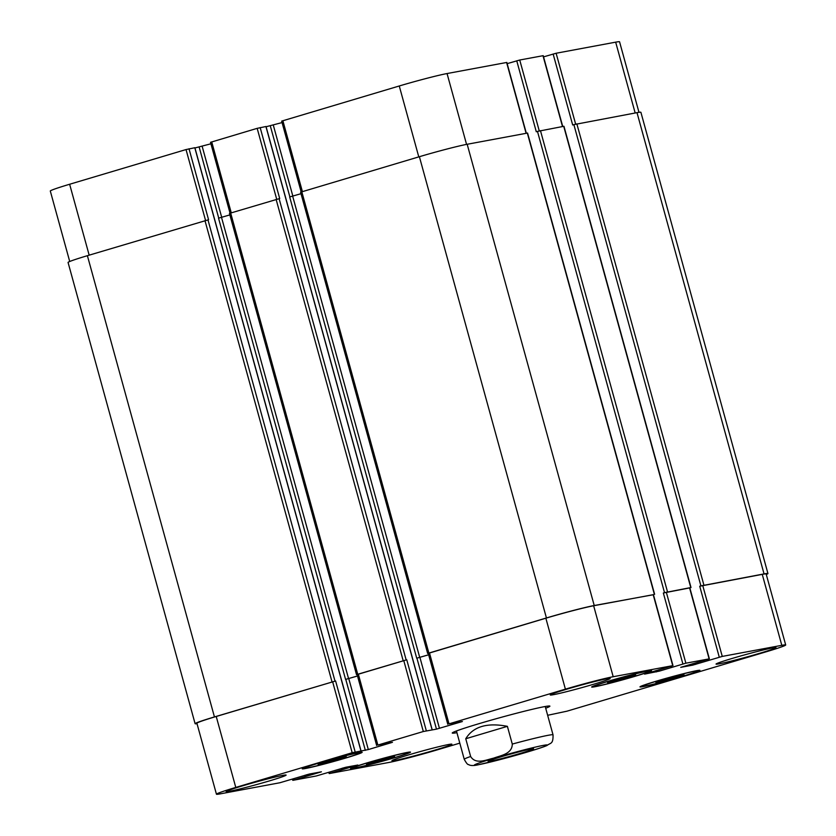 <?xml version="1.0" encoding="UTF-8"?>
<svg xmlns="http://www.w3.org/2000/svg" width="836" height="836" viewBox="0 0 836 836"><rect width="100%" height="100%" fill="white"/><g stroke="black" fill="none" stroke-linecap="round" stroke-linejoin="round"><path stroke-width="1.25" d="M521.204 753.142A23.596 0.993 -15.4 0 1 488.099 761.335A23.596 0.993 -15.4 0 1 510.577 754.103A23.596 0.993 -15.4 0 1 533.598 748.805A23.596 0.993 -15.4 0 1 521.204 753.142M507.389 726.338L512.28 744.071C512.238 754.093 500.419 755.535 493.627 758.158C486.531 759.673 475.778 764.961 470.637 756.486L465.756 738.752L507.389 726.338C487.075 722.419 473.197 726.557 465.756 738.752M456.916 732.67A50.651 2.142 -15.4 0 1 452.245 733.036A50.651 2.142 -15.4 0 1 500.503 717.528A50.651 2.142 -15.4 0 1 549.9 706.138A50.651 2.142 -15.4 0 1 545.699 708.217M638.976 112.317L619.56 41.8A36.836 1.557 164.6 0 0 615.662 42.155L556.128 53.243L543.557 56.869M194.788 147.742L186.031 149.56L69.639 184.254A36.836 1.557 164.6 0 0 50.306 191.026L69.712 261.49M210.923 143.792L194.955 147.962M265.932 126.529L257.174 128.347L210.515 142.319L230.036 213.17M282.066 122.578L266.099 126.748M526.335 133.258L506.835 62.439L447.051 73.547A36.836 1.557 164.6 0 0 399.263 85.983L281.659 121.115L301.169 191.956M562.732 126.476L543.222 55.667L519.731 60.014L507.17 63.651M386.943 759.203L366.44 764.229L388.176 757.75L394.592 756.559L386.943 759.203L386.65 758.168M372.856 763.038L372.605 762.108M338.611 759.349L318.119 764.376L339.855 757.897L346.271 756.705L338.611 759.349L338.329 758.315M324.535 763.184L324.284 762.254M628.045 677.588L607.542 682.615L629.278 676.136L635.705 674.945L628.045 677.588L627.763 676.554M613.969 681.424L613.708 680.494M676.366 677.432L655.863 682.469L677.609 675.99L684.026 674.788L676.366 677.432L676.084 676.408M662.29 681.277L662.028 680.347M344.829 758.189A28.779 1.212 164.6 0 0 359.94 752.902A28.779 1.212 164.6 0 0 331.871 759.37A28.779 1.212 164.6 0 0 304.45 768.179A28.779 1.212 164.6 0 0 344.829 758.189M345.843 758.001A31.078 1.306 -15.4 0 1 302.235 768.796A31.078 1.306 -15.4 0 1 331.85 759.276A31.078 1.306 -15.4 0 1 362.155 752.285A31.078 1.306 -15.4 0 1 345.843 758.001M393.15 758.043A28.779 1.212 164.6 0 0 408.261 752.755A28.779 1.212 164.6 0 0 380.192 759.224A28.779 1.212 164.6 0 0 352.771 768.033A28.779 1.212 164.6 0 0 393.15 758.043M394.164 757.855A31.078 1.306 -15.4 0 1 350.556 768.65A31.078 1.306 -15.4 0 1 380.171 759.13A31.078 1.306 -15.4 0 1 410.486 752.139A31.078 1.306 -15.4 0 1 394.164 757.855M682.584 676.282A28.779 1.212 164.6 0 0 697.694 670.984A28.779 1.212 164.6 0 0 669.626 677.463A28.779 1.212 164.6 0 0 642.205 686.272A28.779 1.212 164.6 0 0 682.584 676.282M683.597 676.094A31.078 1.306 -15.4 0 1 639.979 686.889A31.078 1.306 -15.4 0 1 669.594 677.369A31.078 1.306 -15.4 0 1 699.91 670.378A31.078 1.306 -15.4 0 1 683.597 676.094M634.263 676.428A28.779 1.212 164.6 0 0 649.363 671.141A28.779 1.212 164.6 0 0 621.305 677.609A28.779 1.212 164.6 0 0 593.884 686.419A28.779 1.212 164.6 0 0 634.263 676.428M635.266 676.24A31.078 1.306 -15.4 0 1 591.658 687.035A31.078 1.306 -15.4 0 1 621.273 677.515A31.078 1.306 -15.4 0 1 651.589 670.524A31.078 1.306 -15.4 0 1 635.266 676.24M547.643 715.292L566.965 711.185L766.361 651.746A36.836 1.557 164.6 0 0 785.694 644.974A36.836 1.557 164.6 0 0 781.806 645.329L722.262 656.417L692.71 665.142L680.734 667.347L709.367 658.841L685.875 663.188L659.301 671.141L644.587 674.109L672.98 665.613L613.196 676.721A36.836 1.557 164.6 0 0 565.397 689.157L449.005 723.861L462.381 721.52L436.476 729.138L423.319 731.521L377.862 745.064L392.45 742.316L368.321 749.568L352.175 752.724L235.783 787.428A36.836 1.557 164.6 0 0 216.44 794.2A36.836 1.557 164.6 0 0 220.338 793.845L279.872 782.757L309.435 774.021L321.4 771.816L293.018 780.312L316.269 775.986L345.822 767.249L357.798 765.044L329.405 773.54L388.949 762.453A36.836 1.557 164.6 0 0 436.737 750.017L459.8 743.141M269.788 780.793A31.078 1.306 -15.4 0 1 226.169 791.587A31.078 1.306 -15.4 0 1 255.785 782.068A31.078 1.306 -15.4 0 1 286.1 775.077A31.078 1.306 -15.4 0 1 269.788 780.793M593.873 684.172A31.078 1.306 -15.4 0 1 550.255 694.956A31.078 1.306 -15.4 0 1 579.87 685.447A31.078 1.306 -15.4 0 1 610.186 678.456A31.078 1.306 -15.4 0 1 593.873 684.172M435.566 749.923A31.078 1.306 -15.4 0 1 391.959 760.718A31.078 1.306 -15.4 0 1 421.574 751.198A31.078 1.306 -15.4 0 1 451.879 744.207A31.078 1.306 -15.4 0 1 435.566 749.923M759.652 653.303A31.078 1.306 -15.4 0 1 716.044 664.097A31.078 1.306 -15.4 0 1 745.66 654.578A31.078 1.306 -15.4 0 1 775.965 647.587A31.078 1.306 -15.4 0 1 759.652 653.303M700.913 585.879L764.052 573.904A36.836 1.557 -15.4 0 1 767.939 573.548L640.898 112.296A36.836 1.557 164.6 0 0 637.001 112.651L573.872 124.627L700.913 585.879L699.732 586.224L762.254 574.363A36.836 1.557 -15.4 0 1 766.152 574.008L785.694 644.974M664.526 592.651L691.006 587.52L563.955 126.278L537.475 131.398L664.526 592.651L663.345 593.006L689.825 587.875L709.367 658.841M428.492 653.303L545.856 618.201A36.836 1.557 -15.4 0 1 593.644 605.755L653.428 594.647L672.98 665.613M301.012 193.691L289.674 196.962L416.725 658.214L428.659 654.787M357.359 674.506L406.756 659.782L426.308 730.737M229.869 214.904L218.53 218.175L345.581 679.417L357.515 676M216.44 794.2L196.899 723.234A36.836 1.557 -15.4 0 1 216.231 716.473L335.612 680.985L355.164 751.951M416.725 658.214L428.649 654.766M447.793 724.279L428.251 653.324L427.645 653.438L546.43 617.961A36.836 1.557 -15.4 0 1 594.229 605.515L653.449 594.709M691.006 587.52L689.836 587.938M767.939 573.548A36.836 1.557 -15.4 0 1 766.288 574.51M197.024 723.683A36.836 1.557 -15.4 0 1 195.101 723.704A36.836 1.557 -15.4 0 1 214.444 716.933L335.612 680.985M345.581 679.417L357.505 675.979M376.66 745.493L357.108 674.527L356.502 674.642L406.756 659.782M573.872 124.627L572.681 124.982L553.139 54.016M537.475 131.398L536.294 131.754L516.742 60.798M654.619 594.302L527.568 133.049L467.178 144.273A36.836 1.557 164.6 0 0 419.39 156.708L300.594 192.186L427.645 653.438M260.163 127.574L279.705 198.529L229.451 213.399L356.502 674.642M189.02 148.777L208.572 219.743L87.393 255.691A36.836 1.557 164.6 0 0 68.061 262.452L195.101 723.704M478.432 764.731A37.756 1.588 164.6 0 0 541.404 747.562A37.756 1.588 164.6 0 0 512.687 752.912A37.756 1.588 164.6 0 0 478.432 764.731M470.637 756.486A46.043 1.944 164.6 0 0 464.252 759.307C466.279 763.038 467.69 764.783 468.505 764.532C470.281 765.734 473.375 765.849 477.753 764.898L501.767 759.172C524.078 753.257 542.71 747.509 546.974 745.503C550.663 742.587 553.223 744.468 553.035 734.854A46.043 1.944 164.6 0 0 512.28 744.071M762.254 574.363L781.806 645.329M702.721 585.451L722.262 656.417M699.732 586.224L719.273 657.19M692.344 663.826L692.71 665.142M695.312 663L695.688 664.369M689.575 587.896L709.127 658.862M666.323 592.222L685.875 663.188M663.345 593.006L682.887 663.962M655.947 670.608L656.312 671.925M658.925 669.772L659.301 671.141M653.188 594.678L672.729 665.634M593.644 605.755L613.196 676.721M545.856 618.201L565.397 689.157M429.464 652.895L449.005 723.861M419.912 657.399L439.454 728.355M416.924 658.172L436.476 729.138M403.767 660.555L423.319 731.521M358.32 674.109L377.862 745.064M348.769 678.602L368.321 749.568M345.78 679.386L365.332 750.341M332.634 681.768L352.175 752.724M216.231 716.473L235.783 787.428M293.666 778.765L293.979 779.915M330.053 771.983L330.377 773.133M635.172 112.985L615.662 42.155M575.649 124.136L556.128 53.243M562.492 126.518L542.982 55.688M539.262 130.907L519.731 60.014M526.105 133.3L506.595 62.46M466.561 144.388L447.051 73.547M418.784 156.886L399.263 85.983M302.392 191.59L282.861 120.687M292.861 196.126L273.32 125.191M289.873 196.92L270.331 125.964M276.706 199.25L257.174 128.347M231.258 212.793L211.727 141.901M221.718 217.339L202.176 146.394M218.739 218.133L199.187 147.178M205.562 220.464L186.031 149.56M89.17 255.158L69.639 184.254M341.287 768.493L341.642 769.778M342.467 768.138L342.833 769.465M342.959 767.991L343.335 769.371M344.15 767.657L344.536 769.057M304.889 775.265L305.245 776.55M306.08 774.909L306.446 776.247M306.572 774.763L306.948 776.153M307.752 774.439L308.139 775.839M87.393 255.691L214.444 716.933M204.977 220.631L332.028 681.883M207.965 219.858L335.006 681.1M194.788 147.711L360.922 750.874M221.519 217.391L348.57 678.644M230.663 212.971L357.714 674.224M276.12 199.417L403.161 660.67M279.099 198.644L406.15 659.897M265.921 126.497L432.066 729.671M292.663 196.188L419.714 657.43M301.806 191.757L428.858 653.01M419.39 156.708L546.43 617.961M467.178 144.273L594.229 605.515M527.328 133.07L654.369 594.323M670.911 666.292L671.224 667.452M671.308 666.177L671.621 667.327M540.464 130.625L667.515 591.878M563.715 126.299L690.766 587.541M707.298 659.52L707.622 660.68M707.695 659.395L708.008 660.544M576.85 123.853L703.902 585.095M637.001 112.651L764.052 573.904M456.446 730.957L464.252 759.307M545.229 706.504L553.035 734.854M292.778 780.333L292.443 779.131M329.165 773.561L328.83 772.349M194.882 147.7L361.027 750.874M266.026 126.487L432.16 729.661M670.817 666.323L671.141 667.494M707.204 659.541L707.528 660.722"/></g></svg>
